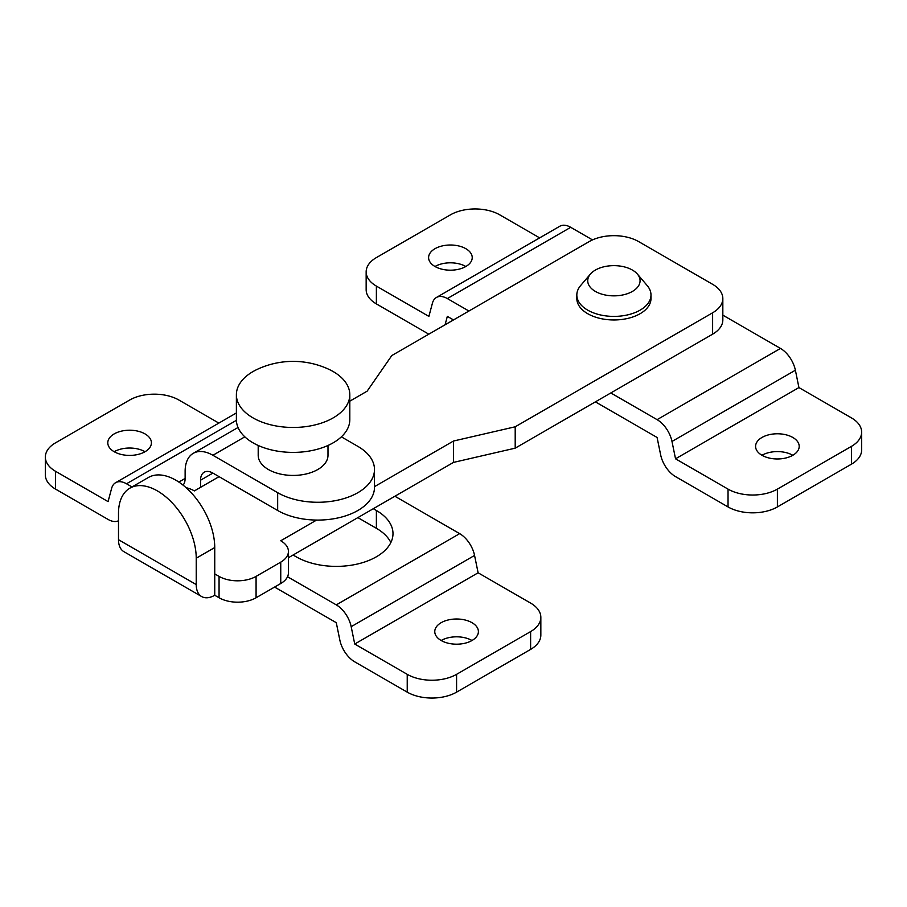 <?xml version="1.0" encoding="UTF-8"?>
<svg xmlns="http://www.w3.org/2000/svg" width="907" height="907" viewBox="0 0 907 907"><rect width="100%" height="100%" fill="white"/><g stroke="black" fill="none" stroke-linecap="round" stroke-linejoin="round"><path stroke-width="1.36" d="M333.198 417.878A56.71 32.743 0 0 0 349.807 394.726A56.71 32.743 0 0 0 328.357 369.081A84.634 84.634 0 0 0 257.837 369.081A56.71 32.743 0 0 0 252.996 371.575A56.71 32.743 0 0 0 236.387 394.726A56.71 32.743 0 0 0 271.397 424.975A56.71 32.743 0 0 0 333.198 417.878M236.387 394.726L236.387 419.658A56.71 32.743 0 0 0 271.397 449.906A56.71 32.743 0 0 0 333.198 442.809A56.71 32.743 0 0 0 349.807 419.658L349.807 394.726M258.2 445.473L258.2 455.28A34.897 20.147 0 0 0 268.415 469.531A34.897 20.147 0 0 0 306.453 473.896A34.897 20.147 0 0 0 327.994 455.28L327.994 445.473M114.18 451.72A21.813 12.596 180 0 1 107.797 442.809A21.813 12.596 180 0 1 121.255 431.176A21.813 12.596 180 0 1 145.029 433.909A21.813 12.596 180 0 1 151.412 442.809A21.813 12.596 180 0 1 137.955 454.452A21.813 12.596 180 0 1 114.18 451.72A21.813 12.596 0 0 1 145.029 451.72M441.165 640.501A21.813 12.596 180 0 1 434.77 631.589A21.813 12.596 180 0 1 448.239 619.957A21.813 12.596 180 0 1 472.003 622.69A21.813 12.596 180 0 1 478.397 631.589A21.813 12.596 180 0 1 464.928 643.233A21.813 12.596 180 0 1 441.165 640.501A21.813 12.596 0 0 1 472.003 640.501M456.584 674.332L456.584 692.143A34.897 20.147 180 0 1 407.232 692.143L407.232 674.332A34.897 20.147 0 0 0 456.584 674.332L530.618 631.589A34.897 20.147 0 0 0 540.844 617.35A34.897 20.147 0 0 0 530.618 603.098L478.114 572.793L474.565 555.447A21.813 12.596 -120 0 0 459.668 533.645L394.885 496.242M407.232 674.332L354.728 644.027L351.179 626.68A21.813 12.596 -120 0 0 336.282 604.878L287.53 576.739M132.014 486.946L126.515 483.771A21.813 12.596 -120 0 0 115.62 482.694A21.813 12.596 -120 0 0 111.618 488.374L108.069 501.616L55.576 471.311L55.576 489.122L108.069 519.428A21.813 12.596 -120 0 0 118.5 520.765M293.097 555.016L296.181 556.796A56.71 32.743 0 0 0 357.982 563.893A56.71 32.743 0 0 0 392.992 533.645A56.71 32.743 0 0 0 376.382 510.494L373.299 508.714M456.584 692.143L530.618 649.401L530.618 631.589M354.728 644.027L478.114 572.793M218.848 423.093L178.962 400.066A34.897 20.147 -0 0 0 129.61 400.066L55.576 442.809A34.897 20.147 -0 0 0 45.35 457.06A34.897 20.147 -0 0 0 55.576 471.311M55.576 489.122A34.897 20.147 180 0 1 45.35 474.871L45.35 457.06M390.86 542.545A56.71 32.743 0 0 0 376.382 528.305L357.868 517.614M274.583 587.067L336.282 622.69L339.83 640.036A21.813 12.596 -120 0 0 354.728 661.838L407.232 692.143M540.844 617.35L540.844 635.161A34.897 20.147 180 0 1 530.618 649.401M200.549 487.342L200.549 480.211A17.448 10.079 60 0 1 204.166 472.23A17.448 10.079 60 0 1 212.896 473.091L277.667 510.494L277.667 492.682L212.896 455.28A39.262 22.664 -120 0 0 193.259 453.33A39.262 22.664 -120 0 0 185.13 471.311L185.13 478.431A17.448 10.079 60 0 1 183.067 485.132M277.667 492.682A56.71 32.743 0 0 0 357.868 492.682A56.71 32.743 0 0 0 374.489 469.531L374.489 487.342A56.71 32.743 180 0 1 357.868 510.494A56.71 32.743 180 0 1 277.667 510.494M374.489 469.531A56.71 32.743 0 0 0 357.868 446.38L341.372 436.845M637.383 274.073L647.167 285.535A37.085 21.405 180 0 1 650.988 294.99A37.085 21.405 180 0 1 640.127 310.137A37.085 21.405 180 0 1 599.72 314.774A37.085 21.405 180 0 1 576.829 294.99A37.085 21.405 180 0 1 580.639 285.535L590.423 274.073A26.178 15.113 180 0 1 595.4 270.059A26.178 15.113 180 0 1 637.383 274.073A26.178 15.113 180 0 1 632.417 291.43A26.178 15.113 180 0 1 598.665 293.029A26.178 15.113 180 0 1 590.423 274.073M650.988 294.99L650.988 298.562A37.085 21.405 180 0 1 640.127 313.697A37.085 21.405 180 0 1 599.72 318.334A37.085 21.405 180 0 1 576.829 298.562L576.829 294.99M157.365 490.902A54.964 31.734 -120 0 0 129.882 488.17A54.964 31.734 -120 0 0 118.5 513.339L118.5 539.699L196.229 584.573L196.229 558.213A54.964 31.734 -120 0 0 157.365 490.902M196.229 584.573A26.178 15.113 120 0 0 201.66 596.557A26.178 15.113 120 0 0 214.744 595.264L214.744 547.533A54.964 31.734 -120 0 0 175.879 480.211A54.964 31.734 -120 0 0 148.397 477.49L129.882 488.17M214.744 595.264L219.063 597.758A26.178 15.113 0 0 0 256.08 597.758L280.751 583.507A26.178 15.113 0 0 0 288.426 572.827L288.426 551.456A26.178 15.113 0 0 0 280.751 540.765L316.6 520.074M214.744 573.893L219.063 576.387A26.178 15.113 0 0 0 256.08 576.387L280.751 562.136A26.178 15.113 0 0 0 288.426 551.456M374.489 486.651L453.5 441.029L515.199 426.789L712.619 312.802A34.897 20.147 0 0 0 722.834 298.562A34.897 20.147 0 0 0 712.619 284.31L638.585 241.568A34.897 20.147 0 0 0 589.233 241.568L391.801 355.544L367.131 391.166L349.807 401.166M219.063 476.651L194.381 490.902A26.178 15.113 0 0 0 186.06 487.66M288.426 557.714L453.5 462.4L515.199 448.16L712.619 334.173A34.897 20.147 0 0 0 722.834 319.933L722.834 298.562M453.5 441.029L453.5 462.4M515.199 426.789L515.199 448.16M201.66 596.557L123.919 551.683A26.178 15.113 -60 0 1 118.5 539.699M434.997 266.499A21.813 12.596 180 0 1 428.603 257.599A21.813 12.596 180 0 1 442.072 245.967A21.813 12.596 180 0 1 465.835 248.688A21.813 12.596 180 0 1 472.23 257.599A21.813 12.596 180 0 1 458.761 269.232A21.813 12.596 180 0 1 434.997 266.499A21.813 12.596 0 0 1 465.835 266.499M761.971 455.28A21.813 12.596 180 0 1 755.588 446.38A21.813 12.596 180 0 1 769.045 434.736A21.813 12.596 180 0 1 792.82 437.469A21.813 12.596 180 0 1 799.203 446.38A21.813 12.596 180 0 1 785.745 458.012A21.813 12.596 180 0 1 761.971 455.28A21.813 12.596 0 0 1 792.82 455.28M777.39 506.934A34.897 20.147 180 0 1 728.038 506.934L728.038 489.122A34.897 20.147 0 0 0 777.39 489.122L777.39 506.934L851.424 464.191L851.424 446.38A34.897 20.147 0 0 0 861.65 432.129A34.897 20.147 0 0 0 851.424 417.878L798.931 387.572L795.382 370.226A21.813 12.596 -120 0 0 780.485 348.424L722.834 315.148M777.39 489.122L851.424 446.38M728.038 489.122L675.534 458.806L798.931 387.572M675.534 458.806L671.985 441.46A21.813 12.596 -120 0 0 657.087 419.658L610.819 392.946M592.509 239.901L570.718 227.317A21.813 12.596 -120 0 0 559.812 226.24L436.426 297.473A21.813 12.596 -120 0 0 432.435 303.153L428.886 316.407L376.382 286.09L376.382 303.902L428.818 334.173M468.919 311.022L447.332 298.562A21.813 12.596 -120 0 0 436.426 297.473M539.654 237.883L499.768 214.857A34.897 20.147 -0 0 0 450.416 214.857L376.382 257.599A34.897 20.147 -0 0 0 366.156 271.839A34.897 20.147 -0 0 0 376.382 286.09M376.382 303.902A34.897 20.147 180 0 1 366.156 289.65L366.156 271.839M445.076 324.797L447.332 316.362L453.5 319.933M595.4 401.858L657.087 437.469L660.636 454.815A21.813 12.596 -120 0 0 675.534 476.617L728.038 506.934M861.65 432.129L861.65 449.94A34.897 20.147 180 0 1 851.424 464.191M126.515 483.771L236.398 420.338M336.282 604.878L459.668 533.645M178.849 482.059L185.13 478.431M351.179 626.68L474.565 555.447M376.382 528.305L376.382 510.494M212.896 473.091L200.549 480.211M244.822 436.845L212.896 455.28M219.063 576.387L219.063 597.758M280.751 562.136L280.751 583.507M712.619 312.802L712.619 334.173M256.08 576.387L256.08 597.758M196.229 558.213L214.744 547.533M671.985 441.46L795.382 370.226M657.087 419.658L780.485 348.424M447.332 298.562L570.718 227.317M115.62 482.694L236.387 412.968M193.259 453.33L238.031 427.492"/></g></svg>
